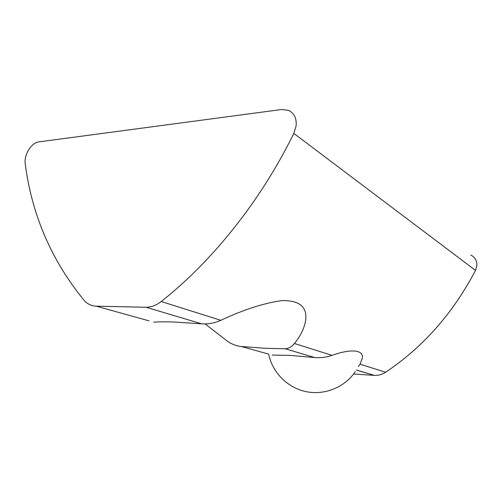 <?xml version="1.0" encoding="UTF-8"?>
<svg xmlns="http://www.w3.org/2000/svg" width="502" height="502" viewBox="0 0 502 502"><rect width="100%" height="100%" fill="white"/><g stroke="black" fill="none" stroke-linecap="round" stroke-linejoin="round"><path stroke-width="0.75" d="M149.125 320.878L96.196 306.164C91.339 305.988 87.273 303.999 83.985 300.209C51.474 260.394 31.896 214.981 25.251 163.966C23.726 155.03 31.394 142.555 38.899 141.878L281.509 109.524L288.38 110.308C294.134 113 296.72 118.171 296.142 125.814L293.846 133.413C260.312 201.597 211.869 261.655 161.205 301.52C156.335 305.298 151.309 307.211 146.12 307.268L201.691 323.846C208.217 324.261 214.599 323.081 220.836 320.314C243.671 309.602 264.108 303.02 282.155 300.579C299.311 300.403 307.161 306.772 305.705 319.686C304.632 327.605 300.874 335.543 294.436 343.506C291.813 346.769 288.706 348.513 285.13 348.739L314.635 357.543C320.809 358.008 326.614 357.28 332.042 355.36C350.126 348.834 363.73 349.455 362.331 358.07L360.091 364.195L358.334 366.485M268.457 354.042L241.293 346.493L265.112 348.3L284.822 348.752M201.139 323.803L173.604 321.995C165.447 321.726 158.814 321.776 153.706 322.146M470.763 255.003C474.974 257.181 477.007 260.726 476.869 265.64L475.519 270.402C452.986 313.279 423.017 347.227 385.605 372.239C382.122 374.505 378.414 375.559 374.479 375.402L356.376 369.999M272.216 355.09L289.698 355.366L314.139 357.493M241.293 346.493C235.739 345.872 230.707 343.795 226.201 340.268L205.117 323.934M356.332 370.074L374.479 375.402M374.134 375.377L353.64 373.99M96.196 306.164L145.668 307.262M475.519 270.402L293.846 133.413M294.436 343.506L332.042 355.36M360.091 364.195L385.605 372.239M161.205 301.52L220.836 320.314M314.635 357.543L285.13 348.739M201.691 323.846L146.12 307.268M268.702 354.23C272.398 372.572 287.615 387.895 306.233 391.673C324.838 395.463 344.912 387.23 355.372 371.562"/></g></svg>
